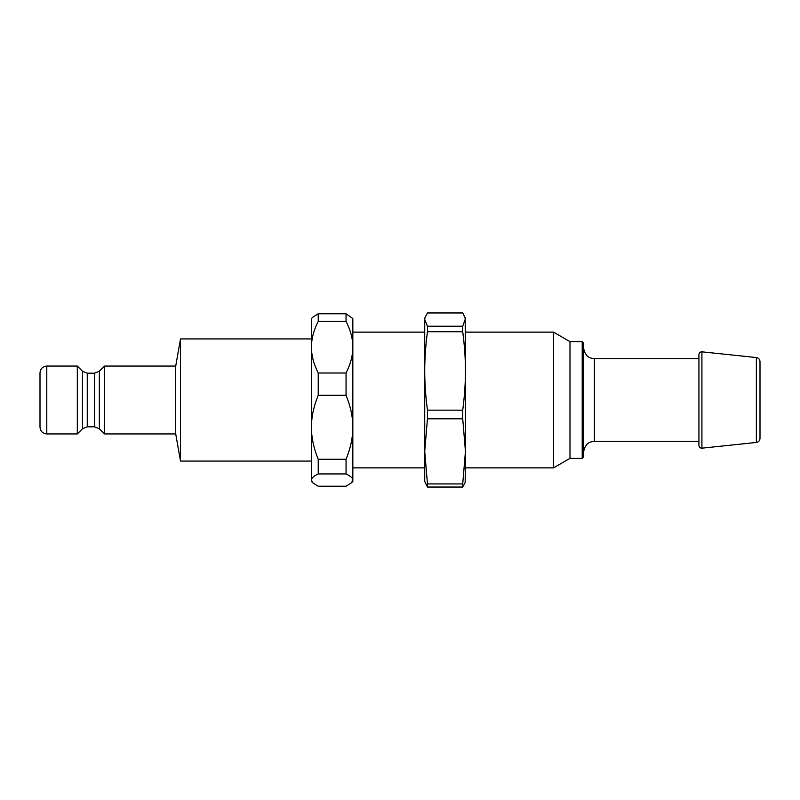 <?xml version="1.0" encoding="UTF-8"?>
<svg xmlns="http://www.w3.org/2000/svg" width="800" height="800" viewBox="0 0 800 800"><rect width="100%" height="100%" fill="white"/><g stroke="black" fill="none" stroke-linecap="round" stroke-linejoin="round"><path stroke-width="1.2" d="M425.01 317.53L427.46 312.95L462.72 312.95L465.45 318.57L462.72 326.23L427.46 326.23L424.73 319.59L425.01 317.53L424.73 318.57L424.73 481.43L427.46 487.05L462.72 487.05L465.17 482.47L465.45 451.36L462.72 483.93L427.46 483.93L424.73 451.36L427.46 418.79L462.72 418.79L465.45 451.36L465.45 370.95C465.47 383.24 464.56 396.31 462.72 410.16L427.46 410.16C425.63 396.31 424.72 383.24 424.73 370.95C424.72 358.66 425.63 345.6 427.46 331.74L462.72 331.74C464.56 345.6 465.47 358.66 465.45 370.95L465.45 326.29M465.17 317.53L465.45 370.95M462.72 326.23L462.72 331.74M462.72 410.16L462.72 418.79M462.72 483.93L462.72 487.05M427.46 326.23L427.46 331.74M427.46 410.16L427.46 418.79M427.46 483.93L427.46 487.05M582.21 458.36L583.56 457L583.56 343L582.21 341.64L582.21 458.36L569.99 458.36L553.54 467.86L553.54 332.14L465.45 332.14M87.26 373.2L82.46 371.21L82.46 428.79L87.26 426.8L87.26 373.2L94.53 373.2L94.53 426.8L99.33 428.79L99.33 371.21L104.47 366.07L175.72 366.07L180.51 338.93L311.44 338.93M180.51 338.93L180.51 461.07L311.44 461.07M175.72 366.07L175.72 433.93L180.51 461.07M104.47 366.07L104.47 433.93L175.72 433.93M46.79 366.07C42.66 366.47 40.4 368.73 40 372.86L40 427.14C40.4 431.27 42.66 433.53 46.79 433.93L46.79 366.07L77.32 366.07L77.32 433.93L46.79 433.93M82.46 371.21L77.32 366.07M99.33 371.21L94.53 373.2M346.05 486.23L318.23 486.23L312.81 482.8L311.44 480.09C311.42 478.12 313.68 476.07 318.23 473.94L346.05 473.94C350.6 476.07 352.86 478.12 352.84 480.09L351.47 482.8L346.05 486.23M351.47 482.8L352.84 481.43L352.84 318.57L346.05 313.77L318.23 313.77L312.81 317.2L311.44 318.57L311.44 347.19C311.42 338.93 313.68 330.32 318.23 321.36L318.23 313.77M569.99 458.36L569.99 341.64L553.54 332.14M698.93 415.23L698.93 354.53C699.15 352.74 700.15 351.84 701.92 351.83L701.92 448.17C700.15 448.16 699.15 447.26 698.93 445.47L698.93 415.23M698.93 413.86L698.93 358.61L594.42 358.61C590.8 358.4 585.11 357.53 583.56 347.75M346.05 395.3C350.6 406.39 352.86 417.05 352.84 427.27C352.86 437.5 350.6 448.16 346.05 459.24L318.23 459.24C313.68 448.16 311.42 437.5 311.44 427.27C311.42 417.05 313.68 406.39 318.23 395.3L346.05 395.3L346.05 373.01L318.23 373.01C313.68 364.06 311.42 355.45 311.44 347.19L311.44 481.43L312.81 482.8M318.23 321.36L346.05 321.36L346.05 313.77M346.05 321.36C350.6 330.32 352.86 338.93 352.84 347.19C352.86 355.45 350.6 364.06 346.05 373.01M346.05 473.94L346.05 459.24M318.23 395.3L318.23 373.01M318.23 473.94L318.23 459.24M756.35 442.45C758.58 442.04 759.79 440.69 760 438.4L760 361.6C759.79 359.31 758.58 357.96 756.35 357.55L756.35 442.45L701.92 448.17M698.93 441.39L594.42 441.39L594.42 358.61M553.54 467.86L465.45 467.86M82.46 428.79L77.32 433.93M99.33 428.79L104.47 433.93M87.26 426.8L94.53 426.8M424.73 332.14L352.84 332.14M424.73 467.86L352.84 467.86M594.42 441.39C590.8 441.6 585.11 442.47 583.56 452.25M756.35 357.55L701.92 351.83M582.21 341.64L569.99 341.64"/></g></svg>
